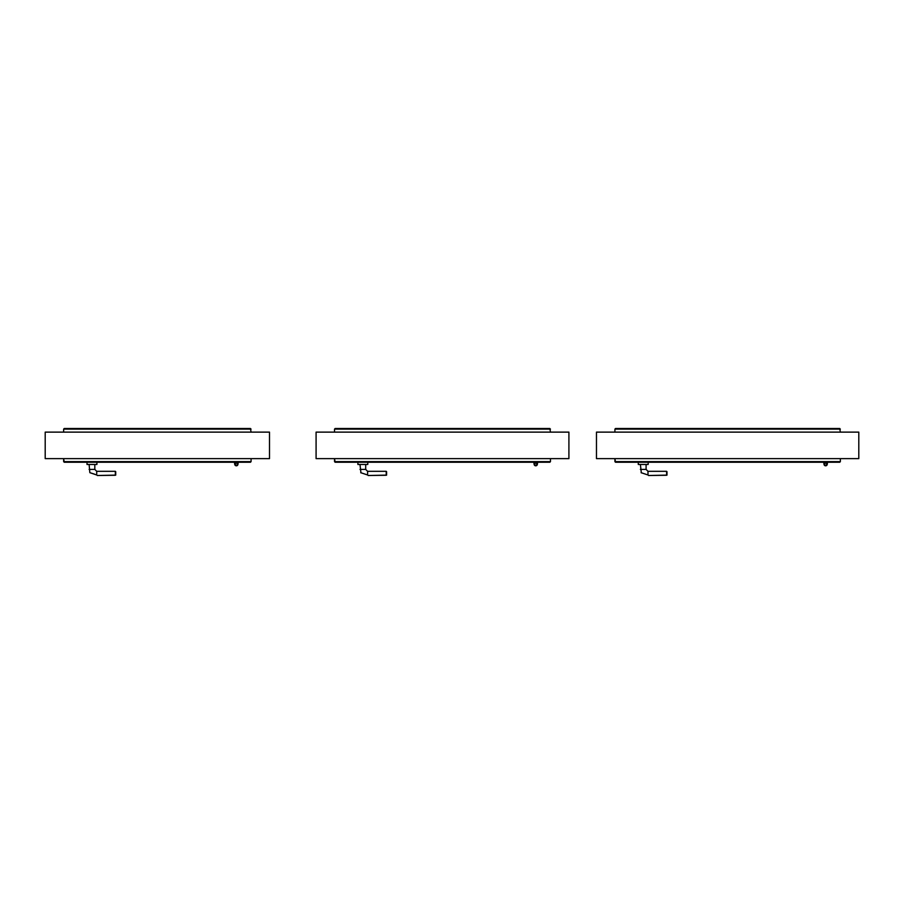 <?xml version="1.0" encoding="UTF-8"?>
<svg xmlns="http://www.w3.org/2000/svg" width="904" height="904" viewBox="0 0 904 904"><rect width="100%" height="100%" fill="white"/><g stroke="black" fill="none" stroke-linecap="round" stroke-linejoin="round"><path stroke-width="1.36" d="M269.505 458.622L269.505 432.123L45.2 432.123L45.2 458.622L269.505 458.622M568.91 458.622L568.91 432.123L316.084 432.123L316.084 458.622L568.91 458.622M858.8 458.622L858.8 432.123L596.471 432.123L596.471 458.622L858.8 458.622M238.238 462.464L238.238 462.464A0.667 0.667 0 0 1 238.227 462.565L237.933 464.441L238.227 462.565M237.673 462.464L237.56 463.142M235.119 463.13A1.616 1.616 0 0 1 235.221 463.017L235.616 463.436A1.051 1.051 0 0 1 237.221 463.639A1.051 1.051 0 0 1 236.701 465.176A1.051 1.051 0 0 1 235.3 464.351L235.051 462.667A3.797 3.797 0 0 1 235.006 462.238A3.797 3.797 0 0 0 235.051 462.667M237.379 464.193A1.051 1.051 0 0 1 235.82 465.097A1.051 1.051 0 0 1 235.82 463.289A1.051 1.051 0 0 1 237.379 464.193M234.441 462.238A4.373 4.373 0 0 0 234.486 462.758L234.746 464.43A1.616 1.616 0 0 0 236.904 465.707A1.616 1.616 0 0 0 237.707 463.334A1.616 1.616 0 0 0 235.221 463.017M234.746 464.43L234.486 462.758M96.909 462.238L96.909 464.475L87.021 464.475L87.021 462.238M96.717 474.995L89.846 472.679L96.717 474.995L96.717 471.323L115.339 471.323L115.723 475.12L115.723 471.696M94.705 474.227L91.677 473.244M91.214 473.097L89.846 472.679L89.112 464.475M115.723 475.12L97.282 475.504L115.339 475.267L115.339 471.323M63.642 432.112L63.642 429.117L63.642 432.112L251.075 432.112L250.453 428.496L251.075 432.112M63.642 429.117L64.252 428.496L63.642 429.117L251.075 429.117M64.252 428.496L250.453 428.496M63.642 461.628L63.642 458.633L64.252 462.238L63.642 461.628L251.075 461.628L251.075 458.633L63.642 458.633M250.453 462.238L251.075 461.628L250.453 462.238L64.252 462.238M251.075 461.628L251.075 458.633M537.643 462.464L537.643 462.464A0.667 0.667 0 0 1 537.631 462.565L537.338 464.441L537.631 462.565M537.066 462.464L536.965 463.142M534.513 463.13A1.616 1.616 0 0 1 534.626 463.017L535.01 463.436A1.051 1.051 0 0 1 536.626 463.639A1.051 1.051 0 0 1 536.095 465.176A1.051 1.051 0 0 1 534.705 464.351L534.445 462.667A3.797 3.797 0 0 1 534.411 462.238A3.797 3.797 0 0 0 534.445 462.667A3.797 3.797 0 0 1 534.411 462.238M536.784 464.193A1.051 1.051 0 0 1 535.213 465.097A1.051 1.051 0 0 1 535.213 463.289A1.051 1.051 0 0 1 536.784 464.193M533.835 462.238A4.373 4.373 0 0 0 533.88 462.758L534.14 464.43A1.616 1.616 0 0 0 536.298 465.707A1.616 1.616 0 0 0 537.112 463.334A1.616 1.616 0 0 0 534.626 463.017M534.14 464.43L533.88 462.758M367.792 462.238L367.792 464.475L357.905 464.475L357.905 462.238M367.6 474.995L360.73 472.679L367.6 474.995L367.6 471.323L386.223 471.323L386.607 475.12L386.607 471.696M360.945 472.871L359.995 464.475M386.607 475.12L368.165 475.504L386.223 475.267L386.223 471.323M334.525 432.112L334.525 429.117L334.525 432.112L550.468 432.112L549.847 428.496L550.468 432.112M334.525 429.117L335.135 428.496L334.525 429.117L550.468 429.117M335.135 428.496L549.847 428.496M334.525 461.628L334.525 458.633L335.135 462.238L334.525 461.628L550.468 461.628L550.468 458.633L334.525 458.633M549.847 462.238L550.468 461.628L549.847 462.238L335.135 462.238M453.469 461.628L334.57 461.628M550.468 461.628L550.468 458.633M827.533 462.464L827.533 462.464A0.667 0.667 0 0 1 827.522 462.565L827.228 464.441L827.522 462.565M826.957 462.464L826.855 463.142M824.414 463.13A1.616 1.616 0 0 1 824.516 463.017L824.911 463.436A1.051 1.051 0 0 1 826.516 463.639A1.051 1.051 0 0 1 825.996 465.176A1.051 1.051 0 0 1 824.595 464.351L824.346 462.667A3.797 3.797 0 0 1 824.301 462.238A3.797 3.797 0 0 0 824.346 462.667A3.797 3.797 0 0 1 824.301 462.238M826.674 464.193A1.051 1.051 0 0 1 825.103 465.097A1.051 1.051 0 0 1 825.103 463.289A1.051 1.051 0 0 1 826.674 464.193M823.725 462.238A4.373 4.373 0 0 0 823.781 462.758L824.03 464.43A1.616 1.616 0 0 0 826.188 465.707A1.616 1.616 0 0 0 827.002 463.334A1.616 1.616 0 0 0 824.516 463.017M824.03 464.43L823.781 462.758M648.179 462.238L648.179 464.475L638.292 464.475L638.292 462.238M647.987 474.995L641.117 472.679L647.987 474.995L647.987 471.323L666.621 471.323L666.994 475.12L666.994 471.696M641.331 472.871L640.382 464.475M666.994 475.12L648.552 475.504L666.621 475.267L666.621 471.323M614.912 432.112L614.912 429.117L614.912 432.112L840.358 432.112L839.748 428.496L840.358 432.112M614.912 429.117L615.522 428.496L614.912 429.117L840.358 429.117M615.522 428.496L839.748 428.496M614.912 461.628L614.912 458.633L615.522 462.238L614.912 461.628L840.358 461.628L840.358 458.633L614.912 458.633M839.748 462.238L840.358 461.628L839.748 462.238L615.522 462.238M840.358 461.628L840.358 458.633M96.717 471.323L94.818 469.413L89.112 469.413M367.6 471.323L365.702 469.413L359.995 469.413M647.987 471.323L646.089 469.413L640.382 469.413M94.818 469.413L94.818 464.475M365.702 469.413L365.702 464.475M646.089 469.413L646.089 464.475"/></g></svg>
